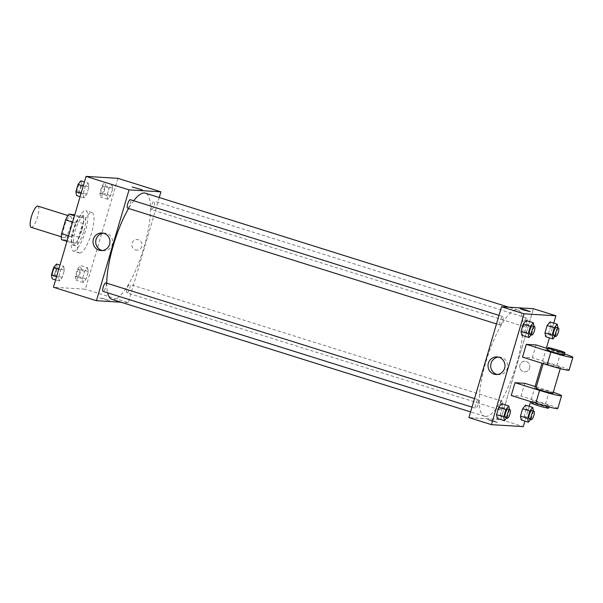 <?xml version="1.0" encoding="UTF-8"?>
<svg xmlns="http://www.w3.org/2000/svg" width="603" height="603" viewBox="0 0 603 603"><rect width="100%" height="100%" fill="white"/><g stroke="black" fill="none" stroke-linecap="round" stroke-linejoin="round"><path stroke-width="0.45" stroke-dasharray="3.02 2.26" d="M31.19 227.354A11.133 2.985 107.4 0 0 31.386 227.391A11.133 2.985 107.4 0 0 37.476 217.268A11.133 2.985 107.4 0 0 37.853 206.105M64.129 237.665A11.133 2.985 107.4 0 0 70.227 227.542A11.133 2.985 107.4 0 0 70.604 216.379A11.133 2.985 107.4 0 0 64.415 226.11A11.133 2.985 107.4 0 0 63.933 237.627A11.133 2.985 107.4 0 0 64.129 237.665M72.963 220.351L68.923 234.107A15.165 4.07 107.4 0 1 65.478 239.919L75.714 243.13A15.165 4.07 107.4 0 0 79.151 237.318L83.199 223.562L72.963 220.351A15.165 4.07 107.4 0 0 73.008 214.336M65.478 239.919L61.529 239.67M79.151 237.318L68.923 234.107M75.714 243.13L71.757 242.881L66.948 241.373M83.199 223.562A15.165 4.07 107.4 0 0 83.244 217.547L74.742 214.879M71.757 242.881A15.165 4.07 107.4 0 1 71.802 236.866L75.85 223.118A15.165 4.07 107.4 0 1 79.287 217.306L83.244 217.547M81.789 230.482A15.588 4.176 -72.6 0 1 72.835 245.089A15.588 4.176 -72.6 0 1 73.513 228.967A15.588 4.176 -72.6 0 1 82.166 215.346A15.588 4.176 -72.6 0 1 81.789 230.482M83.832 231.122A15.588 4.176 107.4 0 0 84.216 215.987A15.588 4.176 107.4 0 0 75.563 229.607A15.588 4.176 107.4 0 0 74.878 245.73A15.588 4.176 107.4 0 0 75.156 245.783A15.588 4.176 107.4 0 0 83.832 231.122M75.85 223.118L72.616 222.1M71.802 236.866L68.569 235.856M79.287 217.306L74.471 215.791M73.589 251.112A21.15 5.668 107.4 0 0 85.166 231.884A21.15 5.668 107.4 0 0 85.882 210.673A21.15 5.668 107.4 0 0 74.139 229.163A21.15 5.668 107.4 0 0 73.212 251.036A21.15 5.668 107.4 0 0 73.589 251.112M79.724 253.034A21.15 5.668 107.4 0 0 91.309 233.813A21.15 5.668 107.4 0 0 92.018 212.603A21.15 5.668 107.4 0 0 80.274 231.085A21.15 5.668 107.4 0 0 79.355 252.966A21.15 5.668 107.4 0 0 79.724 253.034M112.068 184.526L112.814 188.324L110.643 195.711L107.718 199.291L106.965 195.485L109.143 188.098L112.068 184.526L112.814 188.324L110.643 195.711L107.718 199.291L106.965 195.485L109.143 188.098L112.068 184.526L104.899 182.272L105.653 186.078L103.482 193.465L100.558 197.045L99.804 193.239L101.975 185.852L104.899 182.272M88.151 183.056L88.897 186.862L86.726 194.249L83.802 197.829L83.048 194.023L85.227 186.636L88.151 183.056L88.897 186.862L86.726 194.249L83.802 197.829L83.048 194.023L85.227 186.636L88.151 183.056L84.45 181.895M117.924 178.337L85.302 289.184L53.448 287.232M87.571 267.74L88.324 271.546L86.146 278.933L83.229 282.513L82.475 278.707L84.646 271.32L87.571 267.74L88.324 271.546L86.146 278.933L83.229 282.513L82.475 278.707L84.646 271.32L87.571 267.74L80.41 265.493L81.156 269.3L78.985 276.679L76.061 280.259L75.315 276.46L77.486 269.074L80.41 265.493M63.654 266.277L64.408 270.084L62.237 277.47L59.313 281.043L58.559 277.244L60.73 269.858L63.654 266.277L64.408 270.084L62.237 277.47L59.313 281.043L58.559 277.244L60.73 269.858L63.654 266.277L59.961 265.116M159.23 197.52L128.281 302.668L85.302 289.184M135.434 249.898A5.291 5.08 -86.5 0 0 141.991 245.15A5.291 5.08 -86.5 0 0 131.921 243.914A5.291 5.08 -86.5 0 0 135.434 249.898M112 299.382A55.664 14.924 107.4 0 0 112.98 299.563A55.664 14.924 107.4 0 0 143.454 248.979A55.664 14.924 107.4 0 0 145.331 193.156M133.715 200.754A55.664 14.924 107.4 0 0 128.597 208.487M106.746 283.199A55.664 14.924 107.4 0 0 107.613 292.802M128.281 302.668L121.067 302.224M127.7 208.193A4.455 1.191 107.4 0 0 130.142 204.146A4.455 1.191 107.4 0 0 130.286 199.683M151.617 209.656A4.455 1.191 107.4 0 0 154.051 205.608A4.455 1.191 107.4 0 0 154.202 201.146A4.455 1.191 107.4 0 0 151.73 205.035A4.455 1.191 107.4 0 0 151.541 209.64A4.455 1.191 107.4 0 0 151.617 209.656M127.127 292.877A4.455 1.191 107.4 0 0 129.562 288.829A4.455 1.191 107.4 0 0 129.713 284.36A4.455 1.191 107.4 0 0 127.241 288.257A4.455 1.191 107.4 0 0 127.045 292.862A4.455 1.191 107.4 0 0 127.127 292.877M105.796 282.897A4.455 1.191 -72.6 0 1 105.6 287.503A4.455 1.191 -72.6 0 1 103.128 291.4M109.542 300.814L104.779 298.96L99.608 297.792L109.542 300.814L104.779 298.96L99.608 297.792L109.542 300.807M142.376 189.937L132.23 186.945M103.369 233.173A8.804 8.465 93.5 0 1 112.64 242.444A8.804 8.465 93.5 0 1 102.306 250.524M135.426 249.898A5.291 5.08 -86.5 0 0 141.991 245.15A5.291 5.08 -86.5 0 0 131.921 243.914A5.291 5.08 -86.5 0 0 135.426 249.898M485.475 416.439A55.664 14.924 107.4 0 0 515.949 365.855A55.664 14.924 107.4 0 0 517.826 310.04A55.664 14.924 107.4 0 0 486.923 358.679A55.664 14.924 107.4 0 0 484.495 416.266A55.664 14.924 107.4 0 0 485.475 416.439M478.209 399.766A4.455 1.191 -72.6 0 1 478.292 399.781A4.455 1.191 -72.6 0 1 478.096 404.387A4.455 1.191 -72.6 0 1 475.624 408.276A4.455 1.191 -72.6 0 1 475.775 403.814A4.455 1.191 -72.6 0 1 478.209 399.766M524.113 326.54A4.455 1.191 107.4 0 0 526.547 322.492A4.455 1.191 107.4 0 0 526.698 318.022A4.455 1.191 107.4 0 0 524.226 321.919A4.455 1.191 107.4 0 0 524.03 326.524A4.455 1.191 107.4 0 0 524.113 326.54M499.616 409.754A4.455 1.191 107.4 0 0 502.058 405.706A4.455 1.191 107.4 0 0 502.209 401.244A4.455 1.191 107.4 0 0 499.729 405.133A4.455 1.191 107.4 0 0 499.54 409.739A4.455 1.191 107.4 0 0 499.616 409.754M500.196 325.07A4.455 1.191 107.4 0 0 502.631 321.03A4.455 1.191 107.4 0 0 502.781 316.56A4.455 1.191 107.4 0 0 500.309 320.449A4.455 1.191 107.4 0 0 500.113 325.062A4.455 1.191 107.4 0 0 500.196 325.07M500.776 419.545L533.399 308.706L500.776 419.545L468.923 417.6L500.776 419.545L523.291 426.615M56.494 264.031L57.247 267.838L55.069 275.217L52.144 278.797M53.064 275.677A4.455 1.191 107.4 0 0 55.506 271.629A4.455 1.191 107.4 0 0 55.657 267.167A4.455 1.191 107.4 0 0 53.177 271.056A4.455 1.191 107.4 0 0 52.989 275.661A4.455 1.191 107.4 0 0 53.064 275.677A4.455 1.191 107.4 0 0 55.484 271.629A4.455 1.191 107.4 0 0 55.634 267.159A4.455 1.191 107.4 0 0 53.162 271.049A4.455 1.191 107.4 0 0 52.974 275.661A4.455 1.191 107.4 0 0 53.049 275.669M64.408 270.084L57.247 267.838M62.237 277.47L55.069 275.217M59.313 281.043L55.612 279.882M58.559 277.244L56.569 276.619M60.73 269.858L58.747 269.232M80.983 180.81L81.737 184.616L79.566 192.003L76.641 195.583M77.561 192.463A4.455 1.191 107.4 0 0 79.995 188.415A4.455 1.191 107.4 0 0 80.146 183.945A4.455 1.191 107.4 0 0 77.674 187.834A4.455 1.191 107.4 0 0 77.478 192.447A4.455 1.191 107.4 0 0 77.561 192.463M88.897 186.862L81.737 184.616M86.726 194.249L79.566 192.003M83.802 197.829L80.101 196.668M83.048 194.023L81.066 193.397M85.227 186.636L83.237 186.018M77.538 192.455A4.455 1.191 107.4 0 0 79.98 188.407A4.455 1.191 107.4 0 0 80.131 183.945A4.455 1.191 107.4 0 0 77.659 187.834A4.455 1.191 107.4 0 0 77.463 192.44A4.455 1.191 107.4 0 0 77.538 192.455M76.98 277.139A4.455 1.191 107.4 0 0 79.415 273.091A4.455 1.191 107.4 0 0 79.566 268.629A4.455 1.191 107.4 0 0 77.094 272.518A4.455 1.191 107.4 0 0 76.905 277.124A4.455 1.191 107.4 0 0 76.98 277.139M88.324 271.546L81.156 269.3M86.146 278.933L78.985 276.679M83.229 282.513L76.061 280.259M82.475 278.707L75.315 276.46M84.646 271.32L77.486 269.074M76.965 277.139A4.455 1.191 107.4 0 0 79.4 273.091A4.455 1.191 107.4 0 0 79.551 268.621A4.455 1.191 107.4 0 0 77.078 272.518A4.455 1.191 107.4 0 0 76.883 277.124A4.455 1.191 107.4 0 0 76.965 277.139M101.47 193.925A4.455 1.191 107.4 0 0 103.912 189.877A4.455 1.191 107.4 0 0 104.063 185.407A4.455 1.191 107.4 0 0 101.59 189.304A4.455 1.191 107.4 0 0 101.394 193.91A4.455 1.191 107.4 0 0 101.47 193.925M112.814 188.324L105.653 186.078M110.643 195.711L103.482 193.465M107.718 199.291L100.558 197.045M106.965 195.485L99.804 193.239M109.143 188.098L101.975 185.852M101.455 193.917A4.455 1.191 107.4 0 0 103.897 189.87A4.455 1.191 107.4 0 0 104.048 185.407A4.455 1.191 107.4 0 0 101.575 189.297A4.455 1.191 107.4 0 0 101.379 193.902A4.455 1.191 107.4 0 0 101.455 193.917M509.52 409.58L507.387 417.148L506.671 418.022M505.382 417.608A4.455 1.191 107.4 0 0 507.816 413.56A4.455 1.191 107.4 0 0 507.967 409.09M509.558 409.761L502.397 407.515L501.643 403.709L502.397 407.515L500.219 414.902L497.294 418.474L500.219 414.902L507.387 417.148M534.017 326.359L531.876 333.926L531.16 334.801M529.871 334.386A4.455 1.191 107.4 0 0 532.306 330.338A4.455 1.191 107.4 0 0 532.457 325.876M534.047 326.54L526.886 324.293L526.133 320.487L526.886 324.293L524.716 331.68L521.791 335.26L524.716 331.68L531.876 333.926M533.436 411.042L531.296 418.61L530.587 419.484M529.291 419.07A4.455 1.191 107.4 0 0 531.733 415.022A4.455 1.191 107.4 0 0 531.884 410.553M533.474 411.223L526.306 408.977L525.56 405.171L526.306 408.977L524.135 416.364L521.211 419.944L524.135 416.364L531.296 418.61M557.926 327.821L555.793 335.389L555.077 336.263M553.788 335.848A4.455 1.191 107.4 0 0 556.222 331.801A4.455 1.191 107.4 0 0 556.373 327.339M557.963 328.009L550.803 325.756L550.049 321.957L550.803 325.756L548.632 333.142L545.707 336.723L548.632 333.142L555.793 335.389M493.978 421.067L497.596 422.477L492.425 421.301L487.45 419.484L493.978 421.067L487.45 419.492L492.425 421.309L497.596 422.477L493.978 421.067M497.317 374.471A8.804 8.465 -86.5 0 0 507.53 367.415A8.804 8.465 -86.5 0 0 498.372 357.112M520.072 308.646L530.218 311.63M529.622 368.056A5.291 5.08 -86.5 0 0 525.085 361.257A5.291 5.08 -86.5 0 0 519.688 366.225A5.291 5.08 -86.5 0 0 529.622 368.056A5.291 5.08 93.5 0 1 519.688 366.225A5.291 5.08 93.5 0 1 525.085 361.257A5.291 5.08 93.5 0 1 529.622 368.056M553.75 323.118L549.401 337.884M546.378 348.157L541.946 363.217M535.087 386.531L530.655 401.583M529.261 406.332L524.912 421.105M550.803 325.756L548.632 333.142M526.886 324.293L524.716 331.68M502.397 407.515L500.219 414.902M526.306 408.977L524.135 416.364M536.105 344.939L532.336 357.722L522.537 357.127M524.814 383.304L521.045 396.096L511.246 395.493M553.011 393.224A8.909 0.565 16.4 0 0 544.63 390.164A8.909 0.565 16.4 0 0 535.924 388.196M536.301 386.915L549.371 391.015A17.811 1.138 -163.6 0 1 553.29 392.282M560.187 367.702A8.909 0.565 16.4 0 0 560.541 367.649A8.909 0.565 16.4 0 0 552.16 364.589A8.909 0.565 16.4 0 0 543.454 362.614A8.909 0.565 16.4 0 0 550.682 365.335A8.909 0.565 16.4 0 0 560.187 367.702M569.089 370.159A17.811 1.138 16.4 0 0 556.901 365.433L532.336 357.722M548.888 406.068A8.909 0.565 16.4 0 0 549.25 406.015A8.909 0.565 16.4 0 0 540.868 402.955A8.909 0.565 16.4 0 0 532.163 400.987A8.909 0.565 16.4 0 0 539.391 403.701A8.909 0.565 16.4 0 0 548.888 406.068M557.79 408.533A17.811 1.138 16.4 0 0 545.609 403.799L521.045 396.096M548.624 408.148A8.909 0.565 16.4 0 0 540.235 405.088A8.909 0.565 16.4 0 0 531.537 403.121M564.302 354.858A8.909 0.565 16.4 0 0 557.082 352.144A8.909 0.565 16.4 0 0 547.577 349.77A8.909 0.565 16.4 0 0 547.215 349.83M564.581 353.908A17.811 1.138 16.4 0 0 560.662 352.642L547.599 348.542M549.371 391.015L545.609 403.799M560.662 352.642L556.901 365.433M61.302 236.798L63.933 237.627M67.966 215.557L70.604 216.379M84.216 215.987L82.166 215.346M74.878 245.73L72.835 245.089M92.018 212.603L85.882 210.673M79.355 252.966L73.212 251.036M104.734 233.142L102.02 232.977M103.656 250.72L100.942 250.554M517.826 310.04L508.759 307.198M484.495 416.266L470.596 411.902M471.998 407.138L475.624 408.276M474.516 398.598L478.292 399.781M526.698 318.022L154.202 201.146M524.03 326.524L151.541 209.64M502.209 401.244L129.713 284.36M499.54 409.739L127.045 292.862M502.781 316.56L499.005 315.377M500.113 325.062L496.495 323.924M495.952 374.501L498.658 374.667M497.03 356.916L499.736 357.082M560.262 368.591L560.541 367.649M543.167 363.601L543.454 362.614M548.971 406.965L549.25 406.015M531.869 401.967L532.163 400.987"/><path stroke-width="0.9" d="M67.966 215.557L37.853 206.105A11.133 2.985 107.4 0 0 31.673 215.836A11.133 2.985 107.4 0 0 31.19 227.354L61.302 236.798M68.569 235.856L61.566 233.655L65.614 219.907A15.165 4.07 107.4 0 1 69.059 214.095L74.742 214.879M61.566 233.655A15.165 4.07 107.4 0 0 61.529 239.67L66.948 241.373M72.616 222.1L65.614 219.907M74.471 215.791L69.059 214.095M121.067 302.224L96.427 300.716L53.448 287.232L86.071 176.385L117.924 178.337L160.903 191.822L159.23 197.52M508.759 307.198L145.331 193.156A55.664 14.924 107.4 0 0 133.715 200.754M128.597 208.487A55.664 14.924 107.4 0 0 106.746 283.199M107.613 292.802A55.664 14.924 107.4 0 0 112 299.382L470.596 411.902M96.427 300.716L129.05 189.877L160.903 191.822M499.005 315.377L130.286 199.683A4.455 1.191 107.4 0 0 127.813 203.573A4.455 1.191 107.4 0 0 127.625 208.178A4.455 1.191 107.4 0 0 127.7 208.193M471.998 407.138L103.128 291.4A4.455 1.191 -72.6 0 1 103.279 286.93A4.455 1.191 -72.6 0 1 105.721 282.882A4.455 1.191 -72.6 0 1 105.796 282.897L474.516 398.598M129.05 189.877L86.071 176.385M99.005 250.192A8.804 8.465 93.5 0 1 102.02 232.977A8.804 8.465 93.5 0 1 109.934 242.278A8.804 8.465 93.5 0 1 99.005 250.192M132.23 186.945L142.376 189.937M102.306 250.524A8.804 8.465 93.5 0 1 103.369 233.173M524.912 421.105L523.291 426.615L491.437 424.663L468.923 417.6L501.545 306.754L533.399 308.706L555.913 315.768L553.75 323.118M55.612 279.882L52.144 278.797L51.398 274.991L53.569 267.611L56.494 264.031L59.961 265.116M56.569 276.619L51.398 274.991M58.747 269.232L53.569 267.611M80.101 196.668L76.641 195.583L75.888 191.777L78.058 184.39L80.983 180.81L84.45 181.895M81.066 193.397L75.888 191.777M83.237 186.018L78.058 184.39M506.671 418.022L504.462 420.728L503.709 416.922L505.879 409.535L508.804 405.955L509.52 409.58M510.01 409.731A4.455 1.191 107.4 0 0 507.538 413.628A4.455 1.191 107.4 0 0 507.349 418.233A4.455 1.191 107.4 0 0 507.425 418.248A4.455 1.191 107.4 0 0 509.859 414.201A4.455 1.191 107.4 0 0 510.01 409.731L507.967 409.09A4.455 1.191 107.4 0 0 505.495 412.987A4.455 1.191 107.4 0 0 505.299 417.593A4.455 1.191 107.4 0 0 505.382 417.608M508.804 405.955L501.643 403.709L498.719 407.289L501.643 403.709M504.462 420.728L497.294 418.474L496.548 414.676L498.719 407.289L505.879 409.535M503.709 416.922L496.548 414.676L498.719 407.289M531.16 334.801L528.952 337.507L528.198 333.7L530.376 326.321L533.301 322.741L534.017 326.359M534.507 326.517A4.455 1.191 107.4 0 0 532.034 330.406A4.455 1.191 107.4 0 0 531.838 335.012A4.455 1.191 107.4 0 0 531.914 335.027A4.455 1.191 107.4 0 0 534.356 330.979A4.455 1.191 107.4 0 0 534.507 326.517L532.457 325.876A4.455 1.191 107.4 0 0 529.984 329.766A4.455 1.191 107.4 0 0 529.796 334.371A4.455 1.191 107.4 0 0 529.871 334.386M533.301 322.741L526.133 320.487L523.208 324.067L526.133 320.487M528.952 337.507L521.791 335.26L521.037 331.454L523.208 324.067L530.376 326.321M528.198 333.7L521.037 331.454L523.208 324.067M530.587 419.484L528.371 422.19L527.625 418.384L529.796 410.997L532.72 407.417L533.436 411.042M533.926 411.201A4.455 1.191 107.4 0 0 531.454 415.09A4.455 1.191 107.4 0 0 531.258 419.696A4.455 1.191 107.4 0 0 531.341 419.711A4.455 1.191 107.4 0 0 533.776 415.663A4.455 1.191 107.4 0 0 533.926 411.201L531.884 410.553A4.455 1.191 107.4 0 0 529.411 414.449A4.455 1.191 107.4 0 0 529.215 419.055A4.455 1.191 107.4 0 0 529.291 419.07M532.72 407.417L525.56 405.171L522.635 408.751L525.56 405.171M528.371 422.19L521.211 419.944L520.457 416.138L522.635 408.751L529.796 410.997M527.625 418.384L520.457 416.138L522.635 408.751M555.077 336.263L552.868 338.969L552.114 335.162L554.293 327.783L557.217 324.203L557.926 327.821M558.423 327.979A4.455 1.191 107.4 0 0 555.951 331.869A4.455 1.191 107.4 0 0 555.755 336.474A4.455 1.191 107.4 0 0 555.83 336.489A4.455 1.191 107.4 0 0 558.272 332.441A4.455 1.191 107.4 0 0 558.423 327.979L556.373 327.339A4.455 1.191 107.4 0 0 553.901 331.228A4.455 1.191 107.4 0 0 553.705 335.833A4.455 1.191 107.4 0 0 553.788 335.848M557.217 324.203L550.049 321.957L547.125 325.53L550.049 321.957M552.868 338.969L545.707 336.723L544.954 332.916L547.125 325.53L554.293 327.783M552.114 335.162L544.954 332.916L547.125 325.53M498.975 357.278A8.804 8.465 93.5 0 1 495.952 374.501A8.804 8.465 93.5 0 1 488.038 365.192A8.804 8.465 93.5 0 1 498.975 357.278M491.437 424.663L524.06 313.816L501.545 306.754L533.399 308.706M468.923 417.6L501.545 306.754M498.372 357.112A8.804 8.465 -86.5 0 0 497.317 374.471M523.69 310.048L520.072 308.646L525.243 309.814L530.218 311.63L523.69 310.048M524.06 313.816L555.913 315.768M530.218 311.63L520.072 308.646M549.401 337.884L546.378 348.157M541.946 363.217L535.087 386.531M530.655 401.583L529.261 406.332M545.707 336.723L544.954 332.916M521.791 335.26L521.037 331.454M497.294 418.474L496.548 414.676M521.211 419.944L520.457 416.138M547.599 348.542L536.105 344.939L526.298 344.336L522.537 357.127L547.094 364.83A17.811 1.138 16.4 0 0 569.089 370.159L572.85 357.368A17.811 1.138 16.4 0 0 564.581 353.908M536.301 386.915L524.814 383.304L515.007 382.709L511.246 395.493L535.803 403.203A17.811 1.138 16.4 0 0 557.79 408.533L561.559 395.741A17.811 1.138 -163.6 0 1 539.572 390.412L535.803 403.203M543.167 363.601L535.924 388.196A8.909 0.565 16.4 0 0 543.152 390.91A8.909 0.565 16.4 0 0 552.657 393.284A8.909 0.565 16.4 0 0 553.011 393.224L560.262 368.591M515.007 382.709L539.572 390.412M553.29 392.282A17.811 1.138 -163.6 0 1 561.559 395.741M531.869 401.967L531.537 403.121A8.909 0.565 16.4 0 0 538.758 405.834A8.909 0.565 16.4 0 0 548.263 408.201A8.909 0.565 16.4 0 0 548.624 408.148L548.971 406.965M547.848 347.697L547.215 349.83A8.909 0.565 16.4 0 0 555.604 352.891A8.909 0.565 16.4 0 0 564.302 354.858L564.936 352.725A8.909 0.565 -163.6 0 1 556.23 350.758A8.909 0.565 -163.6 0 1 547.848 347.697A8.909 0.565 -163.6 0 1 548.202 347.645A8.909 0.565 -163.6 0 1 557.707 350.011A8.909 0.565 -163.6 0 1 564.936 352.725M526.298 344.336L550.863 352.039A17.811 1.138 16.4 0 0 572.85 357.368M550.863 352.039L547.094 364.83M496.495 323.924L127.625 208.178M507.349 418.233L505.299 417.593M531.838 335.012L529.796 334.371M531.258 419.696L529.215 419.055M555.755 336.474L553.705 335.833"/></g></svg>
